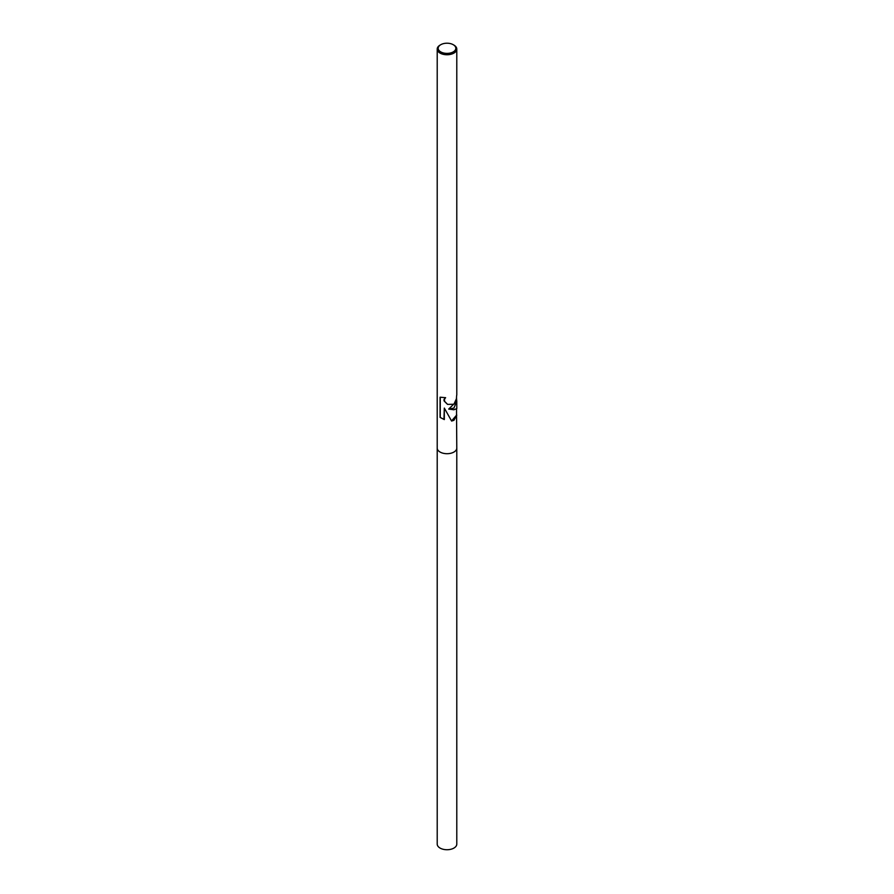 <?xml version="1.0" encoding="UTF-8"?>
<svg xmlns="http://www.w3.org/2000/svg" width="894" height="894" viewBox="0 0 894 894"><rect width="100%" height="100%" fill="white"/><g stroke="black" fill="none" stroke-linecap="round" stroke-linejoin="round"><path stroke-width="1.34" d="M453.917 408.077L448.71 409.083L453.928 409.776L456.789 408.569L456.789 401.227L453.917 408.077M453.236 44.7L453.928 45.102A9.789 5.655 180 0 1 456.789 49.092A9.789 5.655 180 0 1 453.928 53.092A9.789 5.655 180 0 1 443.256 54.322A9.789 5.655 180 0 1 437.211 49.092A9.789 5.655 180 0 1 440.072 45.102L440.764 44.7A8.817 5.085 180 0 1 453.236 44.7A8.817 5.085 180 0 1 453.236 51.897A8.817 5.085 180 0 1 440.764 51.897A8.817 5.085 180 0 1 440.764 44.7L440.072 45.102M456.543 413.307L456.789 448.05A9.789 5.655 180 0 1 453.928 452.051A9.789 5.655 180 0 1 443.256 453.269A9.789 5.655 180 0 1 437.211 448.05L437.211 49.092M456.789 415.14L453.928 420.314L451.615 421.052L444.318 408.077L444.318 419.577L440.072 417.397L440.072 397.204L445.625 397.685L444.564 398.97L444.564 401.294L447.57 404.367L453.917 404.267L456.421 398.78L456.622 395.684A9.789 5.655 0 0 0 456.789 394.623L456.789 49.092M451.559 420.929L456.543 415.196L456.543 409.139M440.072 417.397A15.947 9.208 120 0 0 440.25 417.453L443.949 419.364L444.318 408.077M456.543 397.562L456.543 401.372L448.71 409.083M456.543 398.568L456.789 401.227M440.25 397.294L440.25 417.453M447.447 404.289L444.217 401.093L443.916 399.875L445.011 397.796M456.789 448.129L456.789 844.081A9.789 5.655 180 0 1 453.928 848.071A9.789 5.655 180 0 1 443.256 849.3A9.789 5.655 180 0 1 437.211 844.081L437.211 448.129"/></g></svg>
